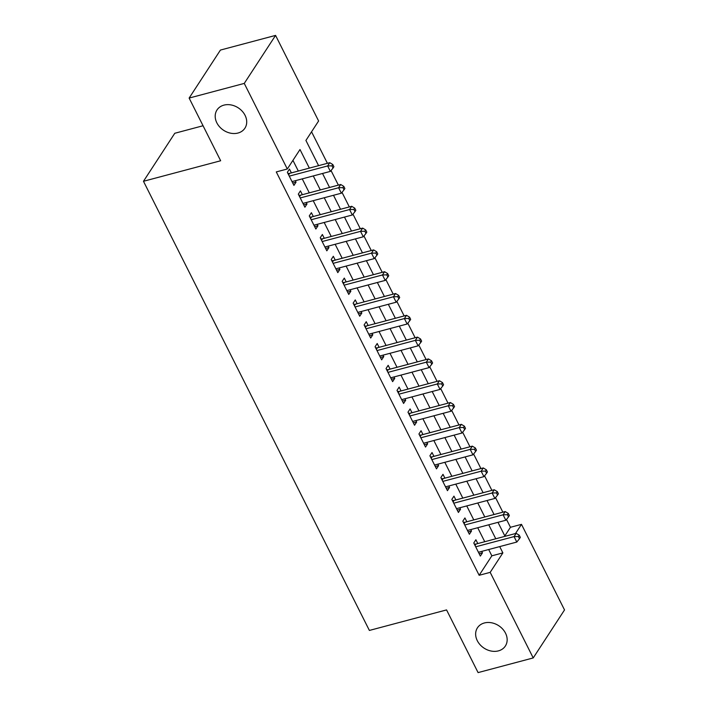 <?xml version="1.0" encoding="UTF-8"?>
<svg xmlns="http://www.w3.org/2000/svg" width="708" height="708" viewBox="0 0 708 708"><rect width="100%" height="100%" fill="white"/><g stroke="black" fill="none" stroke-linecap="round" stroke-linejoin="round"><path stroke-width="1.06" d="M484.378 622.969A16.665 13.399 33.1 0 1 502.662 629.049A16.665 13.399 33.1 0 1 505.362 646.023A16.665 13.399 33.1 0 1 498.414 650.882A16.665 13.399 33.1 0 1 480.139 644.793A16.665 13.399 33.1 0 1 477.44 627.819A16.665 13.399 33.1 0 1 484.378 622.969M223.932 105.129A16.665 13.399 33.1 0 1 242.216 111.218A16.665 13.399 33.1 0 1 244.915 128.192A16.665 13.399 33.1 0 1 237.976 133.042A16.665 13.399 33.1 0 1 219.692 126.953A16.665 13.399 33.1 0 1 216.993 109.979A16.665 13.399 33.1 0 1 223.932 105.129M203.054 125.75L174.779 133.272L143.476 181.283L369.381 630.439L446.562 609.915L478.086 672.6L533.221 657.936L490.184 572.356L502.875 552.895L499.706 546.603M143.476 181.283L220.657 160.76L189.133 98.067L220.436 50.064L275.571 35.4L318.609 120.979L305.918 140.441L318.6 165.663M504.822 535.921L510.459 527.283L506.503 519.415M502.857 512.176L495.538 497.609M491.892 490.379L484.573 475.811M480.927 468.572L473.599 454.005M469.962 446.766L462.634 432.199M458.996 424.968L451.669 410.401M448.031 403.162L440.703 388.595M437.066 381.355L429.738 366.788M426.101 359.549L418.773 344.991M415.136 337.751L407.808 323.184M404.162 315.945L396.843 301.378M393.197 294.139L385.869 279.571M382.231 272.341L374.904 257.774M371.266 250.535L363.939 235.968M360.301 228.728L352.973 214.161M349.336 206.931L342.008 192.364M338.371 185.124L331.043 170.557M327.406 163.318L311.555 131.803M510.459 527.283L521.486 524.354L564.524 609.933L533.221 657.936M477.803 543.558L475.891 539.744L473.776 542.992L480.351 556.072L482.467 552.833L481.741 551.382M466.837 521.761L464.926 517.946L462.811 521.185L469.386 534.266L471.501 531.027L470.776 529.575M455.872 499.954L453.952 496.14L451.837 499.379L458.421 512.468L460.536 509.22L459.802 507.769M444.907 478.148L442.987 474.333L440.872 477.581L447.456 490.662L449.571 487.414L448.837 485.962M433.942 456.35L432.022 452.527L429.906 455.775L436.491 468.855L438.606 465.616L437.871 464.165M422.977 434.544L421.056 430.729L418.941 433.969L425.526 447.058L427.641 443.81L426.906 442.358M412.012 412.737L410.091 408.923L407.976 412.171L414.552 425.251L416.667 422.003L415.941 420.552M401.047 390.94L399.126 387.117L397.011 390.365L403.587 403.445L405.702 400.206L404.976 398.754M390.081 369.134L388.161 365.319L386.046 368.558L392.621 381.639L394.737 378.399L394.011 376.948M379.107 347.327L377.196 343.513L375.081 346.752L381.656 359.841L383.771 356.593L383.046 355.142M368.142 325.521L366.231 321.706L364.116 324.954L370.691 338.035L372.806 334.787L372.081 333.344M357.177 303.723L355.257 299.909L353.142 303.148L359.726 316.228L361.841 312.989L361.107 311.538M346.212 281.917L344.292 278.102L342.176 281.341L348.761 294.431L350.876 291.183L350.141 289.731M335.247 260.11L333.326 256.296L331.211 259.544L337.796 272.624L339.911 269.376L339.176 267.925M324.282 238.313L322.361 234.49L320.246 237.738L326.831 250.818L328.946 247.579L328.211 246.127M313.317 216.506L311.396 212.692L309.281 215.931L315.856 229.02L317.972 225.772L317.246 224.321M302.351 194.7L300.431 190.886L298.316 194.134L304.891 207.214L307.006 203.966L306.281 202.515M309.352 168.123L299.997 149.53L287.306 168.991L276.279 171.92L479.157 575.294L491.848 555.824L488.679 549.532M484.75 541.717L477.714 527.726M473.785 519.911L466.749 505.928M462.811 498.113L455.775 484.122M451.846 476.307L444.81 462.315M440.88 454.501L433.845 440.518M429.915 432.694L422.88 418.711M418.95 410.897L411.914 396.905M407.985 389.09L400.949 375.098M397.02 367.284L389.984 353.301M386.055 345.486L379.019 331.494M375.09 323.68L368.054 309.688M364.116 301.874L357.08 287.891M353.15 280.067L346.115 266.084M342.185 258.27L335.149 244.278M331.22 236.463L324.184 222.48M320.255 214.657L313.219 200.674M309.29 192.859L302.254 178.867M298.325 171.053L292.935 160.353M291.386 172.894L289.466 169.079L287.351 172.327L293.926 185.407L296.041 182.168L295.316 180.717M189.133 98.067L244.26 83.411L275.571 35.4M479.157 575.294L490.184 572.356M287.306 168.991L244.26 83.411M495.777 538.788L488.741 524.796M484.803 516.982L477.776 502.99M473.838 495.175L466.802 481.192M462.873 473.369L455.837 459.386M451.908 451.571L444.872 437.579M440.942 429.765L433.907 415.782M429.977 407.958L422.941 393.975M419.012 386.161L411.976 372.169M408.047 364.354L401.011 350.363M397.082 342.548L390.046 328.565M386.108 320.751L379.081 306.759M375.143 298.944L368.107 284.952M364.178 277.138L357.142 263.155M353.212 255.331L346.177 241.348M342.247 233.534L335.211 219.542M331.282 211.727L324.246 197.744M320.317 189.921L313.281 175.938M515.486 533.54L521.486 524.354M322.529 173.478L329.565 187.461M333.495 195.275L340.53 209.267M344.469 217.082L351.495 231.074M355.434 238.888L362.469 252.871M366.399 260.694L373.435 274.677M377.364 282.492L384.4 296.484M388.329 304.298L395.365 318.29M399.294 326.105L406.33 340.088M410.259 347.902L417.295 361.894M421.225 369.709L428.26 383.701M432.19 391.515L439.226 405.498M443.164 413.322L450.2 427.305M454.129 435.119L461.165 449.111M465.094 456.925L472.13 470.909M476.059 478.732L483.095 492.715M487.024 500.529L494.06 514.521M497.99 522.336L505.025 536.328M491.848 555.824L502.875 552.895M292.74 183.045L296.041 182.168M303.705 204.851L307.006 203.966M314.671 226.649L317.972 225.772M325.636 248.455L328.946 247.579M336.601 270.261L339.911 269.376M347.566 292.059L350.876 291.183M358.531 313.865L361.841 312.989M369.505 335.672L372.806 334.787M380.47 357.469L383.771 356.593M391.435 379.276L394.737 378.399M402.401 401.082L405.702 400.206M413.366 422.888L416.667 422.003M424.331 444.686L427.641 443.81M435.296 466.492L438.606 465.616M446.261 488.299L449.571 487.414M457.226 510.096L460.536 509.22M468.2 531.903L471.501 531.027M479.166 553.709L482.467 552.833M289.271 176.142L327.636 165.938L330.379 171.389L292.006 181.593M287.855 173.336L288.714 173.425A2.602 2.097 -146.9 0 0 289.616 173.363L329.751 162.69L327.636 165.938L331.964 165.84L333.061 168.017L333.902 166.716L332.813 164.539L331.964 165.84M332.813 164.539L329.751 162.69M330.379 171.389L333.061 168.017M300.236 197.948L338.601 187.744L341.344 193.196L302.971 203.4M298.82 195.134L299.679 195.231A2.602 2.097 -146.9 0 0 300.581 195.169L340.716 184.496L338.601 187.744L342.929 187.638L344.026 189.824L344.876 188.523L343.778 186.346L342.929 187.638M343.778 186.346L340.716 184.496M341.344 193.196L344.026 189.824M311.201 219.746L349.575 209.541L352.31 214.993L313.945 225.197M309.785 216.94L310.644 217.037A2.602 2.097 -146.9 0 0 311.547 216.975L351.69 206.302L349.575 209.541L353.894 209.444L354.991 211.621L355.841 210.329L354.743 208.143L353.894 209.444M354.743 208.143L351.69 206.302M352.31 214.993L354.991 211.621M322.167 241.552L360.54 231.348L363.284 236.799L324.91 247.004M320.751 238.746L321.618 238.844A2.602 2.097 -146.9 0 0 322.521 238.782L362.655 228.109L360.54 231.348L364.859 231.251L365.956 233.428L366.806 232.136L365.709 229.95L364.859 231.251M365.709 229.95L362.655 228.109M363.284 236.799L365.956 233.428M333.132 263.358L371.505 253.154L374.249 258.606L335.875 268.81M331.716 260.553L332.583 260.641A2.602 2.097 -146.9 0 0 333.486 260.579L373.62 249.906L371.505 253.154L375.824 253.057L376.921 255.234L377.771 253.933L376.674 251.756L375.824 253.057M376.674 251.756L373.62 249.906M374.249 258.606L376.921 255.234M344.097 285.165L382.47 274.961L385.214 280.403L346.84 290.607M342.69 282.35L343.548 282.448A2.602 2.097 -146.9 0 0 344.451 282.386L384.586 271.713L382.47 274.961L386.798 274.854L387.887 277.04L388.736 275.739L387.639 273.562L386.798 274.854M387.639 273.562L384.586 271.713M385.214 280.403L387.887 277.04M355.062 306.962L393.436 296.758L396.179 302.21L357.805 312.414M353.655 304.157L354.513 304.254A2.602 2.097 -146.9 0 0 355.416 304.192L395.551 293.519L393.436 296.758L397.763 296.661L398.861 298.838L399.701 297.546L398.604 295.36L397.763 296.661M398.604 295.36L395.551 293.519M396.179 302.21L398.861 298.838M366.027 328.769L404.401 318.565L407.144 324.016L368.771 334.22M364.62 325.963L365.478 326.052A2.602 2.097 -146.9 0 0 366.381 325.99L406.516 315.317L404.401 318.565L408.728 318.467L409.826 320.644L410.667 319.343L409.569 317.166L408.728 318.467M409.569 317.166L406.516 315.317M407.144 324.016L409.826 320.644M376.992 350.575L415.366 340.371L418.109 345.823L379.736 356.027M375.585 347.761L376.444 347.858A2.602 2.097 -146.9 0 0 377.346 347.796L417.481 337.123L415.366 340.371L419.694 340.265L420.791 342.451L421.632 341.15L420.534 338.973L419.694 340.265M420.534 338.973L417.481 337.123M418.109 345.823L420.791 342.451M387.966 372.373L426.331 362.169L429.075 367.62L390.701 377.824M386.55 369.567L387.409 369.664A2.602 2.097 -146.9 0 0 388.311 369.603L428.446 358.929L426.331 362.169L430.659 362.071L431.756 364.248L432.597 362.956L431.508 360.77L430.659 362.071M431.508 360.77L428.446 358.929M429.075 367.62L431.756 364.248M398.931 394.179L437.305 383.975L440.04 389.427L401.666 399.631M397.515 391.374L398.374 391.462A2.602 2.097 -146.9 0 0 399.277 391.409L439.42 380.736L437.305 383.975L441.624 383.878L442.721 386.055L443.571 384.754L442.473 382.577L441.624 383.878M442.473 382.577L439.42 380.736M440.04 389.427L442.721 386.055M409.897 415.985L448.27 405.781L451.005 411.233L412.64 421.437M408.481 413.171L409.339 413.268A2.602 2.097 -146.9 0 0 410.242 413.207L450.385 402.533L448.27 405.781L452.589 405.675L453.686 407.861L454.536 406.56L453.439 404.383L452.589 405.675M453.439 404.383L450.385 402.533M451.005 411.233L453.686 407.861M420.862 437.783L459.235 427.579L461.979 433.031L423.605 443.235M419.446 434.978L420.313 435.075A2.602 2.097 -146.9 0 0 421.216 435.013L461.35 424.34L459.235 427.579L463.554 427.482L464.652 429.668L465.501 428.367L464.404 426.189L463.554 427.482M464.404 426.189L461.35 424.34M461.979 433.031L464.652 429.668M431.827 459.589L470.2 449.385L472.944 454.837L434.57 465.041M430.411 456.784L431.278 456.881A2.602 2.097 -146.9 0 0 432.181 456.819L472.316 446.146L470.2 449.385L474.519 449.288L475.617 451.465L476.466 450.173L475.369 447.987L474.519 449.288M475.369 447.987L472.316 446.146M472.944 454.837L475.617 451.465M442.792 481.396L481.166 471.192L483.909 476.643L445.536 486.847M441.385 478.59L442.243 478.679A2.602 2.097 -146.9 0 0 443.146 478.617L483.281 467.944L481.166 471.192L485.493 471.094L486.582 473.271L487.431 471.97L486.334 469.793L485.493 471.094M486.334 469.793L483.281 467.944M483.909 476.643L486.582 473.271M453.757 503.202L492.131 492.998L494.874 498.441L456.501 508.645M452.35 500.388L453.209 500.485A2.602 2.097 -146.9 0 0 454.111 500.423L494.246 489.75L492.131 492.998L496.458 492.892L497.556 495.078L498.397 493.777L497.299 491.6L496.458 492.892M497.299 491.6L494.246 489.75M494.874 498.441L497.556 495.078M464.722 525L503.096 514.796L505.839 520.247L467.466 530.451M463.315 522.194L464.174 522.292A2.602 2.097 -146.9 0 0 465.076 522.23L505.211 511.557L503.096 514.796L507.424 514.698L508.521 516.875L509.362 515.583L508.264 513.397L507.424 514.698M508.264 513.397L505.211 511.557M505.839 520.247L508.521 516.875M475.696 546.806L514.061 536.602L516.805 542.054L478.431 552.258M474.28 544.001L475.139 544.089A2.602 2.097 -146.9 0 0 476.041 544.027L516.176 533.354L514.061 536.602L518.389 536.505L519.486 538.682L520.327 537.381L519.23 535.204L518.389 536.505M519.23 535.204L516.176 533.354M516.805 542.054L519.486 538.682M288.253 174.133L288.714 173.425M288.634 174.876L289.616 173.363M299.219 195.939L299.679 195.231M299.599 196.682L300.581 195.169M310.192 217.737L310.644 217.037M310.564 218.489L311.547 216.975M321.158 239.543L321.618 238.844M321.529 240.286L322.521 238.782M332.123 261.349L332.583 260.641M332.495 262.093L333.486 260.579M343.088 283.147L343.548 282.448M343.46 283.899L344.451 282.386M354.053 304.953L354.513 304.254M354.425 305.706L355.416 304.192M365.018 326.76L365.478 326.052M365.399 327.503L366.381 325.99M375.983 348.566L376.444 347.858M376.364 349.31L377.346 347.796M386.949 370.364L387.409 369.664M387.329 371.116L388.311 369.603M397.923 392.17L398.374 391.462M398.294 392.913L399.277 391.409M408.888 413.976L409.339 413.268M409.259 414.72L410.242 413.207M419.853 435.774L420.313 435.075M420.225 436.526L421.216 435.013M430.818 457.58L431.278 456.881M431.19 458.324L432.181 456.819M441.783 479.387L442.243 478.679M442.155 480.13L443.146 478.617M452.748 501.193L453.209 500.485M453.129 501.937L454.111 500.423M463.713 522.991L464.174 522.292M464.094 523.743L465.076 522.23M474.679 544.797L475.139 544.089M475.059 545.541L476.041 544.027"/></g></svg>
